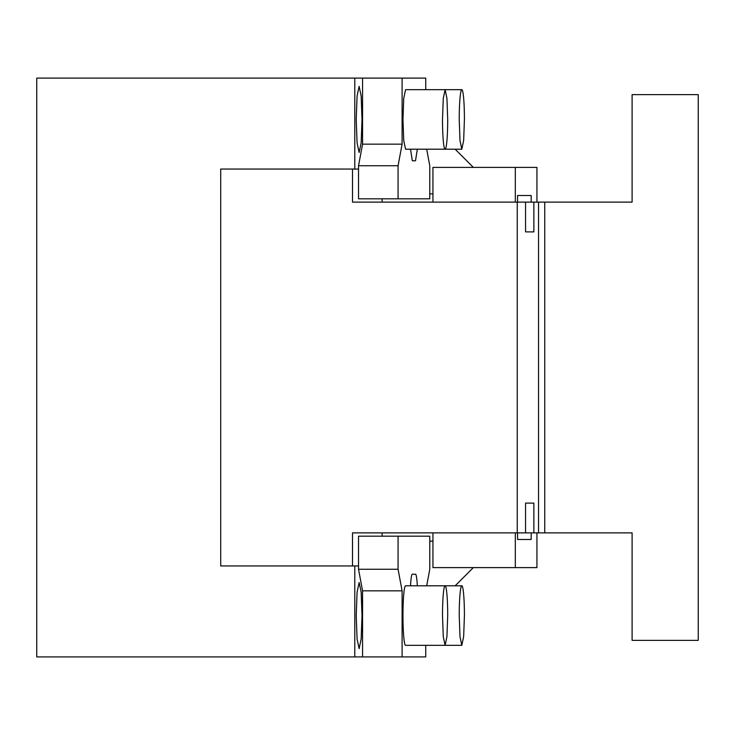 <?xml version="1.0" encoding="UTF-8"?>
<svg xmlns="http://www.w3.org/2000/svg" width="735" height="735" viewBox="0 0 735 735"><rect width="100%" height="100%" fill="white"/><g stroke="black" fill="none" stroke-linecap="round" stroke-linejoin="round"><path stroke-width="1.1" d="M464.419 119.438A29.767 2.591 90 0 0 461.819 89.67A29.767 2.591 90 0 0 459.228 119.438L459.991 140.486L461.819 149.205L463.656 140.477L464.419 119.438M426.686 149.205L429.773 165.743L429.773 198.817L398.067 198.817L398.067 165.743L402.1 144.152L402.1 78.094L362.566 78.094L362.566 144.152L358.533 165.743L358.533 169.05L354.784 169.05L354.784 78.094L362.566 78.094M402.1 78.094L425.74 78.094L425.74 89.67M410.507 149.205L412.335 160.781L415.505 160.781L417.333 149.205M445.098 89.67L405.564 89.67L403.726 98.398L402.973 119.438L403.726 140.486L405.564 149.205L445.098 149.205A29.767 2.591 90 0 0 447.698 119.438L446.935 98.389L445.098 89.67L443.269 98.398L442.507 119.438A29.767 2.591 90 0 0 445.098 149.205L461.819 149.205M417.333 585.795A24.806 2.159 90 0 0 415.505 574.219L412.335 574.219A24.806 2.159 90 0 0 410.507 585.795M464.419 615.562A29.767 2.591 90 0 0 461.819 585.795A29.767 2.591 90 0 0 459.228 615.562L459.991 636.611L461.819 645.33L463.656 636.602L464.419 615.562M447.698 615.562A29.767 2.591 90 0 0 445.098 585.795A29.767 2.591 90 0 0 442.507 615.562L443.269 636.611L445.107 645.33L446.935 636.602L447.698 615.562M461.819 585.795L405.564 585.795A29.767 2.591 90 0 0 402.973 615.562A29.767 2.591 90 0 0 405.564 645.33L445.098 645.33M356.227 615.562L357.081 592.153L359.121 582.487L361.17 592.153L362.015 615.562L361.17 638.972L359.121 648.637L357.081 638.972L356.227 615.562M432.943 193.856L429.773 193.856M473.34 167.396L455.149 149.205M473.34 567.604L455.149 585.795M429.773 541.144L432.943 541.144M426.686 585.795L429.773 569.258L429.773 536.183L358.533 536.183L358.533 565.95L354.784 565.95L354.784 656.906L36.75 656.906L36.75 78.094L354.784 78.094M398.067 165.743L358.533 165.743M398.067 198.817L358.533 198.817L358.533 169.05L220.711 169.05L220.711 565.95L352.506 565.95L352.506 532.875L525.553 532.875L525.553 503.108L533.867 503.108L525.553 503.108M352.506 565.95L358.533 565.95L358.533 569.258L362.566 590.848L362.566 656.906L425.74 656.906L425.74 645.33M362.566 656.906L354.784 656.906M358.533 569.258L398.067 569.258L398.067 536.183M362.566 590.848L402.1 590.848L398.067 569.258M402.1 656.906L402.1 590.848M362.015 119.438L361.17 142.847L359.121 152.512L357.081 142.847L356.227 119.438L357.081 96.028L359.121 86.362L361.17 96.028L362.015 119.438M362.566 144.152L402.1 144.152M544.745 202.125L632.1 202.125L632.1 94.631L698.25 94.631L698.25 640.369L632.1 640.369L632.1 532.875L538.534 532.875L538.534 202.125L544.745 202.125L544.745 532.875M432.943 202.125L432.943 167.396L536.936 167.396L536.936 202.125M515.318 167.396L515.318 202.125M531.175 202.125L531.175 195.51L517.559 195.51L531.175 195.51M517.559 195.51L517.559 202.125M536.936 532.875L536.936 567.604L432.943 567.604L432.943 532.875M515.318 567.604L515.318 532.875M517.559 532.875L517.559 539.49L531.175 539.49L517.559 539.49M531.175 539.49L531.175 532.875M382.108 532.875L382.108 536.183M382.108 198.817L382.108 202.125M352.506 169.05L352.506 202.125L538.534 202.125M525.553 202.125L525.553 231.892L533.867 231.892L525.553 231.892M533.867 231.892L533.867 202.125M538.534 532.875L533.867 532.875L533.867 503.108M517.256 202.125L517.256 532.875M533.867 532.875L525.553 532.875M422.285 89.67L461.819 89.67M422.285 645.33L461.819 645.33"/></g></svg>
